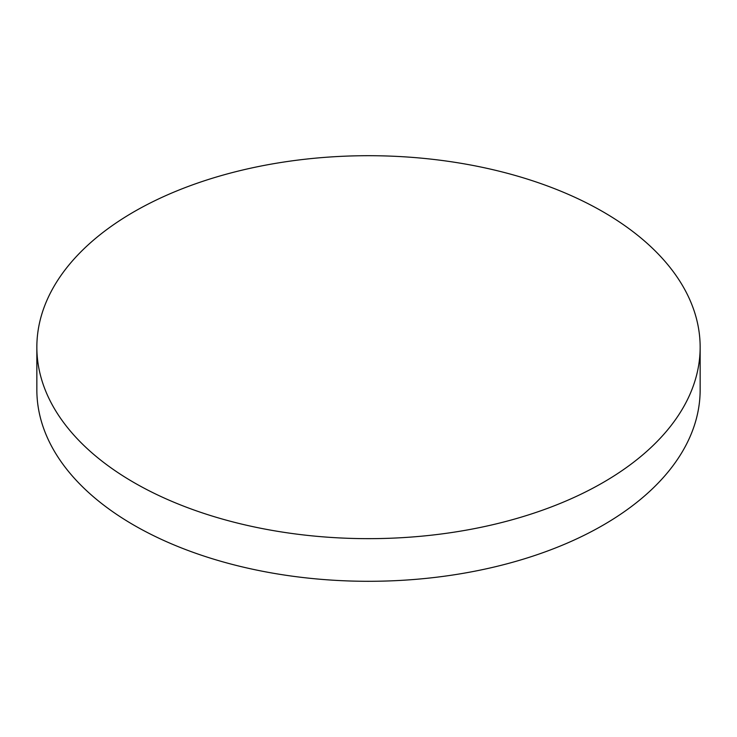 <?xml version="1.0" encoding="UTF-8"?>
<svg xmlns="http://www.w3.org/2000/svg" width="737" height="737" viewBox="0 0 737 737"><rect width="100%" height="100%" fill="white"/><g stroke="black" fill="none" stroke-linecap="round" stroke-linejoin="round"><path stroke-width="1.11" d="M133.987 482.569A331.65 191.473 0 0 0 495.421 524.081A331.65 191.473 0 0 0 700.15 347.182A331.65 191.473 0 0 0 603.013 211.786A331.65 191.473 0 0 0 241.579 170.275A331.65 191.473 0 0 0 36.85 347.182A331.65 191.473 0 0 0 133.987 482.569M36.85 347.182L36.85 389.818A331.65 191.473 0 0 0 133.987 525.214A331.65 191.473 0 0 0 495.421 566.725A331.65 191.473 0 0 0 700.15 389.818L700.15 347.182"/></g></svg>
